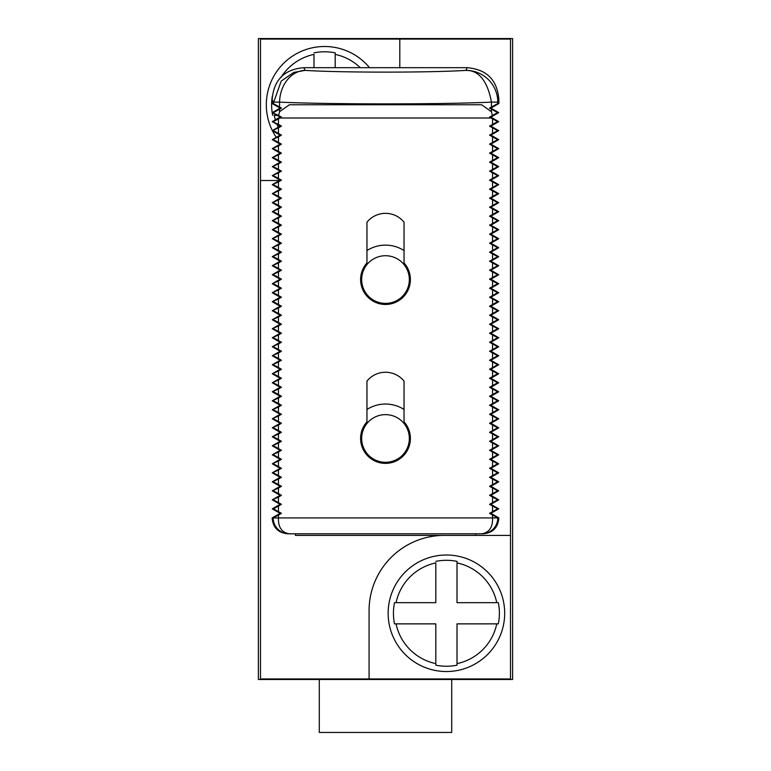 <?xml version="1.0" encoding="UTF-8"?>
<svg xmlns="http://www.w3.org/2000/svg" width="771" height="771" viewBox="0 0 771 771"><rect width="100%" height="100%" fill="white"/><g stroke="black" fill="none" stroke-linecap="round" stroke-linejoin="round"><path stroke-width="1.16" d="M258.372 38.55L258.372 679.482L512.628 679.482L512.628 38.55L258.372 38.55M510.508 535.431L510.508 39.08L260.492 39.08L260.492 678.952L510.508 678.952L510.508 535.431L475.553 535.431L475.553 533.811M399.802 39.08L399.802 67.684M295.447 533.811L295.447 535.431L475.553 535.431M442.178 535.431A75.221 75.221 0 0 0 369.078 610.622L369.078 678.952M260.492 180.51L279.488 180.51M280.933 77.514A51.455 51.455 0 0 1 313.99 54.404L313.99 67.684M335.183 52.862L335.183 54.404L335.183 52.862A52.968 52.968 0 0 0 313.99 52.862M276.278 137.334A58.268 58.268 0 0 1 272.414 130.704A58.268 58.268 0 0 0 276.278 137.334M272.356 130.598A58.268 58.268 0 0 1 369.531 67.684A58.268 58.268 0 0 0 272.356 130.598M275.392 119.842A51.455 51.455 0 0 1 274.235 115.351L277.03 115.351M272.308 96.23A52.968 52.968 0 0 0 272.683 115.351M360.259 67.684A51.455 51.455 0 0 0 335.183 54.404L335.183 67.684M481.904 533.811A15.892 15.892 -90 0 0 497.787 517.919L498.856 517.919C498.047 527.711 492.746 533.012 482.964 533.811L288.036 533.811C278.254 533.012 272.953 527.711 272.144 517.919L280.095 513.332L281.454 513.332L278.447 515.076L278.447 517.919L273.213 517.919L278.447 515.076M467.091 67.684L303.909 67.684L304.988 70.383A31.784 25.414 93.3 0 0 304.969 70.383L304.979 70.383C341.707 72.696 429.293 72.696 466.012 70.383L467.091 67.684C486.665 69.294 497.247 79.895 498.856 99.469L498.856 103.536L490.905 108.123L498.712 112.624L490.905 117.125L498.712 121.625L490.905 126.126L498.712 130.636L490.905 135.137L498.712 139.638L490.905 144.138L498.712 148.639L490.905 153.14L498.712 157.65L490.905 162.151L498.712 166.652L490.905 171.152L498.712 175.653L490.905 180.154L498.712 184.664L490.905 189.165L498.712 193.666L490.905 198.166L498.712 202.667L490.905 207.177L498.712 211.678L490.905 216.179L498.712 220.679L490.905 225.18L498.712 229.681L490.905 234.191L498.712 238.692L490.905 243.193L498.712 247.693L490.905 252.194L498.712 256.695L490.905 261.205L498.712 265.706L490.905 270.207L498.712 274.707L490.905 279.208L498.712 283.718L490.905 288.219L498.712 292.72L490.905 297.22L498.712 301.721L490.905 306.222L498.712 310.732L490.905 315.233L498.712 319.734L490.905 324.234L498.712 328.735L490.905 333.236L498.712 337.746L490.905 342.247L498.712 346.748L490.905 351.248L498.712 355.749L490.905 360.259L498.712 364.76L490.905 369.261L498.712 373.762L490.905 378.262L498.712 382.763L490.905 387.273L498.712 391.774L490.905 396.275L498.712 400.775L490.905 405.276L498.712 409.777L490.905 414.287L498.712 418.788L490.905 423.289L498.712 427.789L490.905 432.29L498.712 436.791L490.905 441.301L498.712 445.802L490.905 450.303L498.712 454.803L490.905 459.304L498.712 463.814L490.905 468.315L498.712 472.816L490.905 477.316L498.712 481.817L490.905 486.318L498.712 490.828L490.905 495.329L498.712 499.83L490.905 504.33L498.712 508.831L490.905 513.332L498.856 517.919M492.553 515.076L492.553 517.919L497.787 517.919L489.546 513.332L490.905 513.332M303.909 67.684C284.335 69.294 273.753 79.895 272.144 99.469L272.144 103.536L280.095 108.123L272.288 112.624L280.095 117.125L272.288 121.625L280.095 126.126L272.288 130.636L280.095 135.137L272.288 139.638L280.095 144.138L272.288 148.639L280.095 153.14L272.288 157.65L280.095 162.151L272.288 166.652L280.095 171.152L272.288 175.653L280.095 180.154L272.288 184.664L280.095 189.165L272.288 193.666L280.095 198.166L272.288 202.667L280.095 207.177L272.288 211.678L280.095 216.179L272.288 220.679L280.095 225.18L272.288 229.681L280.095 234.191L272.288 238.692L280.095 243.193L272.288 247.693L280.095 252.194L272.288 256.695L280.095 261.205L272.288 265.706L280.095 270.207L272.288 274.707L280.095 279.208L272.288 283.718L280.095 288.219L272.288 292.72L280.095 297.22L272.288 301.721L280.095 306.222L272.288 310.732L280.095 315.233L272.288 319.734L280.095 324.234L272.288 328.735L280.095 333.236L272.288 337.746L280.095 342.247L272.288 346.748L280.095 351.248L272.288 355.749L280.095 360.259L272.288 364.76L280.095 369.261L272.288 373.762L280.095 378.262L272.288 382.763L280.095 387.273L272.288 391.774L280.095 396.275L272.288 400.775L280.095 405.276L272.288 409.777L280.095 414.287L272.288 418.788L280.095 423.289L272.288 427.789L280.095 432.29L272.288 436.791L280.095 441.301L272.288 445.802L280.095 450.303L272.288 454.803L280.095 459.304L272.288 463.814L280.095 468.315L272.288 472.816L280.095 477.316L272.288 481.817L280.095 486.318L272.288 490.828L280.095 495.329L272.288 499.83L280.095 504.33L272.288 508.831L280.095 513.332M272.144 99.469L273.213 102.129L279.565 102.129A31.784 25.414 93.3 0 1 304.969 70.383L293.722 72.445L281.222 81.071L273.213 103.536L272.144 103.536M273.213 103.536L281.521 108.123L279.565 109.231L279.565 111.718L289.395 104.76L481.605 104.76L491.435 111.718L492.399 115.477L489.546 117.125L490.905 117.125M280.095 108.123L281.521 108.123M466.012 70.383L466.012 70.383A31.784 31.746 21.8 0 1 497.787 102.129L498.856 99.469M279.565 107.015L279.565 102.129C328.051 104.451 442.949 104.451 491.435 102.129L497.787 102.129L497.787 103.536L498.856 103.536M490.905 108.123L489.479 108.123L497.787 103.536M498.712 112.624L497.594 112.624L489.479 108.123M497.594 112.624L492.399 115.477M498.712 121.625L497.594 121.625L489.546 117.125M490.905 126.126L489.546 126.126L497.594 121.625M498.712 130.636L497.594 130.636L489.546 126.126M490.905 135.137L489.546 135.137L497.594 130.636M498.712 139.638L497.594 139.638L489.546 135.137M490.905 144.138L489.546 144.138L497.594 139.638M498.712 148.639L497.594 148.639L489.546 144.138M490.905 153.14L489.546 153.14L497.594 148.639M498.712 157.65L497.594 157.65L489.546 153.14M490.905 162.151L489.546 162.151L497.594 157.65M498.712 166.652L497.594 166.652L489.546 162.151M490.905 171.152L489.546 171.152L497.594 166.652M498.712 175.653L497.594 175.653L489.546 171.152M490.905 180.154L489.546 180.154L497.594 175.653M498.712 184.664L497.594 184.664L489.546 180.154M490.905 189.165L489.546 189.165L497.594 184.664M498.712 193.666L497.594 193.666L489.546 189.165M490.905 198.166L489.546 198.166L497.594 193.666M498.712 202.667L497.594 202.667L489.546 198.166M490.905 207.177L489.546 207.177L497.594 202.667M498.712 211.678L497.594 211.678L489.546 207.177M490.905 216.179L489.546 216.179L497.594 211.678M498.712 220.679L497.594 220.679L489.546 216.179M490.905 225.18L489.546 225.18L497.594 220.679M498.712 229.681L497.594 229.681L489.546 225.18M490.905 234.191L489.546 234.191L497.594 229.681M498.712 238.692L497.594 238.692L489.546 234.191M490.905 243.193L489.546 243.193L497.594 238.692M498.712 247.693L497.594 247.693L489.546 243.193M490.905 252.194L489.546 252.194L497.594 247.693M498.712 256.695L497.594 256.695L489.546 252.194M490.905 261.205L489.546 261.205L497.594 256.695M498.712 265.706L497.594 265.706L489.546 261.205M490.905 270.207L489.546 270.207L497.594 265.706M498.712 274.707L497.594 274.707L489.546 270.207M490.905 279.208L489.546 279.208L497.594 274.707M498.712 283.718L497.594 283.718L489.546 279.208M490.905 288.219L489.546 288.219L497.594 283.718M498.712 292.72L497.594 292.72L489.546 288.219M490.905 297.22L489.546 297.22L497.594 292.72M498.712 301.721L497.594 301.721L489.546 297.22M490.905 306.222L489.546 306.222L497.594 301.721M498.712 310.732L497.594 310.732L489.546 306.222M490.905 315.233L489.546 315.233L497.594 310.732M498.712 319.734L497.594 319.734L489.546 315.233M490.905 324.234L489.546 324.234L497.594 319.734M498.712 328.735L497.594 328.735L489.546 324.234M490.905 333.236L489.546 333.236L497.594 328.735M498.712 337.746L497.594 337.746L489.546 333.236M490.905 342.247L489.546 342.247L497.594 337.746M498.712 346.748L497.594 346.748L489.546 342.247M490.905 351.248L489.546 351.248L497.594 346.748M498.712 355.749L497.594 355.749L489.546 351.248M490.905 360.259L489.546 360.259L497.594 355.749M498.712 364.76L497.594 364.76L489.546 360.259M490.905 369.261L489.546 369.261L497.594 364.76M498.712 373.762L497.594 373.762L489.546 369.261M490.905 378.262L489.546 378.262L497.594 373.762M498.712 382.763L497.594 382.763L489.546 378.262M490.905 387.273L489.546 387.273L497.594 382.763M498.712 391.774L497.594 391.774L489.546 387.273M490.905 396.275L489.546 396.275L497.594 391.774M498.712 400.775L497.594 400.775L489.546 396.275M490.905 405.276L489.546 405.276L497.594 400.775M498.712 409.777L497.594 409.777L489.546 405.276M490.905 414.287L489.546 414.287L497.594 409.777M498.712 418.788L497.594 418.788L489.546 414.287M490.905 423.289L489.546 423.289L497.594 418.788M498.712 427.789L497.594 427.789L489.546 423.289M490.905 432.29L489.546 432.29L497.594 427.789M498.712 436.791L497.594 436.791L489.546 432.29M490.905 441.301L489.546 441.301L497.594 436.791M498.712 445.802L497.594 445.802L489.546 441.301M490.905 450.303L489.546 450.303L497.594 445.802M498.712 454.803L497.594 454.803L489.546 450.303M490.905 459.304L489.546 459.304L497.594 454.803M498.712 463.814L497.594 463.814L489.546 459.304M490.905 468.315L489.546 468.315L497.594 463.814M498.712 472.816L497.594 472.816L489.546 468.315M490.905 477.316L489.546 477.316L497.594 472.816M498.712 481.817L497.594 481.817L489.546 477.316M490.905 486.318L489.546 486.318L497.594 481.817M498.712 490.828L497.594 490.828L489.546 486.318M490.905 495.329L489.546 495.329L497.594 490.828M498.712 499.83L497.594 499.83L489.546 495.329M490.905 504.33L489.546 504.33L497.594 499.83M498.712 508.831L497.594 508.831L489.546 504.33M497.594 508.831L489.546 513.332M272.288 121.625L278.447 124.391L278.447 118.859L281.454 117.125L278.601 115.477L279.565 111.718M492.553 118.859L492.553 124.391M492.553 127.87L492.553 133.402M492.553 136.872L492.553 142.404M492.553 145.873L492.553 151.405M492.553 154.884L492.553 160.416M492.553 163.886L492.553 169.418M492.553 172.887L492.553 178.419M492.553 181.898L492.553 187.43M492.553 190.9L492.553 196.432M492.553 199.901L492.553 205.433M492.553 208.912L492.553 214.444M492.553 217.914L492.553 223.445M492.553 226.915L492.553 232.447M492.553 235.926L492.553 241.458M492.553 244.927L492.553 250.459M492.553 253.929L492.553 259.461M492.553 262.94L492.553 268.472M492.553 271.941L492.553 277.473M492.553 280.943L492.553 286.484M492.553 289.954L492.553 295.486M492.553 298.955L492.553 304.487M492.553 307.966L492.553 313.498M492.553 316.968L492.553 322.5M492.553 325.969L492.553 331.501M492.553 334.98L492.553 340.512M492.553 343.982L492.553 349.514M492.553 352.983L492.553 358.515M492.553 361.994L492.553 367.526M492.553 370.996L492.553 376.527M492.553 379.997L492.553 385.529M492.553 389.008L492.553 394.54M492.553 398.009L492.553 403.541M492.553 407.011L492.553 412.543M492.553 416.022L492.553 421.554M492.553 425.023L492.553 430.555M492.553 434.025L492.553 439.566M492.553 443.036L492.553 448.568M492.553 452.037L492.553 457.569M492.553 461.048L492.553 466.58M492.553 470.05L492.553 475.582M492.553 479.051L492.553 484.583M492.553 488.062L492.553 493.594M492.553 497.064L492.553 502.596M492.553 506.065L492.553 511.597M272.288 508.831L273.406 508.831L281.454 513.332M278.447 511.597L278.447 506.065L281.454 504.33L278.447 502.596L278.447 497.064L281.454 495.329L278.447 493.594L278.447 488.062L281.454 486.318L278.447 484.583L278.447 479.051L281.454 477.316L278.447 475.582L278.447 470.05L281.454 468.315L278.447 466.58L278.447 461.048L281.454 459.304L278.447 457.569L278.447 452.037L281.454 450.303L278.447 448.568L278.447 443.036L281.454 441.301L278.447 439.566L278.447 434.025L281.454 432.29L278.447 430.555L278.447 425.023L281.454 423.289L278.447 421.554L278.447 416.022L281.454 414.287L278.447 412.543L278.447 407.011L281.454 405.276L278.447 403.541L278.447 398.009L281.454 396.275L278.447 394.54L278.447 389.008L281.454 387.273L278.447 385.529L278.447 379.997L281.454 378.262L278.447 376.527L278.447 370.996L281.454 369.261L278.447 367.526L278.447 361.994L281.454 360.259L278.447 358.515L278.447 352.983L281.454 351.248L278.447 349.514L278.447 343.982L281.454 342.247L278.447 340.512L278.447 334.98L281.454 333.236L278.447 331.501L278.447 325.969L281.454 324.234L278.447 322.5L278.447 316.968L281.454 315.233L278.447 313.498L278.447 307.966L281.454 306.222L278.447 304.487L278.447 298.955L281.454 297.22L278.447 295.486L278.447 289.954L281.454 288.219L278.447 286.484L278.447 280.943L281.454 279.208L278.447 277.473L278.447 271.941L281.454 270.207L278.447 268.472L278.447 262.94L281.454 261.205L278.447 259.461L278.447 253.929L281.454 252.194L278.447 250.459L278.447 244.927L281.454 243.193L278.447 241.458L278.447 235.926L281.454 234.191L278.447 232.447L278.447 226.915L281.454 225.18L278.447 223.445L278.447 217.914L281.454 216.179L278.447 214.444L278.447 208.912L281.454 207.177L278.447 205.433L278.447 199.901L281.454 198.166L278.447 196.432L278.447 190.9L281.454 189.165L278.447 187.43L278.447 181.898L281.454 180.154L278.447 178.419L278.447 172.887L281.454 171.152L278.447 169.418L278.447 163.886L281.454 162.151L278.447 160.416L278.447 154.884L281.454 153.14L278.447 151.405L278.447 145.873L281.454 144.138L278.447 142.404L278.447 136.872L281.454 135.137L278.447 133.402L278.447 127.87L281.454 126.126L278.447 124.391M404.043 222.202L404.043 262.95A24.894 24.894 0 0 1 402.78 297.481A24.894 24.894 0 0 1 368.22 297.481A24.894 24.894 0 0 1 366.957 262.95L366.957 222.202A23.834 23.834 0 0 1 404.043 222.202M404.043 381.115L404.043 421.853A24.894 24.894 0 0 1 402.78 456.393A24.894 24.894 0 0 1 368.22 456.393A24.894 24.894 0 0 1 366.957 421.853L366.957 381.115A23.834 23.834 0 0 1 404.043 381.115M280.095 117.125L281.454 117.125M273.406 121.625L278.447 118.859M272.288 112.624L278.601 115.477M273.406 112.624L279.565 109.231M465.992 70.383C465.539 71.077 484.892 65.978 491.435 102.129L491.435 107.015M280.095 126.126L281.454 126.126M272.288 130.636L278.447 127.87M273.406 130.636L278.447 133.402M280.095 135.137L281.454 135.137M272.288 139.638L278.447 136.872M273.406 139.638L278.447 142.404M280.095 144.138L281.454 144.138M272.288 148.639L278.447 145.873M273.406 148.639L278.447 151.405M280.095 153.14L281.454 153.14M272.288 157.65L278.447 154.884M273.406 157.65L278.447 160.416M280.095 162.151L281.454 162.151M272.288 166.652L278.447 163.886M273.406 166.652L278.447 169.418M280.095 171.152L281.454 171.152M272.288 175.653L278.447 172.887M273.406 175.653L278.447 178.419M280.095 180.154L281.454 180.154M272.288 184.664L278.447 181.898M273.406 184.664L278.447 187.43M280.095 189.165L281.454 189.165M272.288 193.666L278.447 190.9M273.406 193.666L278.447 196.432M280.095 198.166L281.454 198.166M272.288 202.667L278.447 199.901M273.406 202.667L278.447 205.433M280.095 207.177L281.454 207.177M272.288 211.678L278.447 208.912M273.406 211.678L278.447 214.444M280.095 216.179L281.454 216.179M272.288 220.679L278.447 217.914M273.406 220.679L278.447 223.445M280.095 225.18L281.454 225.18M272.288 229.681L278.447 226.915M273.406 229.681L278.447 232.447M280.095 234.191L281.454 234.191M272.288 238.692L278.447 235.926M273.406 238.692L278.447 241.458M280.095 243.193L281.454 243.193M272.288 247.693L278.447 244.927M273.406 247.693L278.447 250.459M280.095 252.194L281.454 252.194M272.288 256.695L278.447 253.929M273.406 256.695L278.447 259.461M280.095 261.205L281.454 261.205M272.288 265.706L278.447 262.94M273.406 265.706L278.447 268.472M280.095 270.207L281.454 270.207M272.288 274.707L278.447 271.941M273.406 274.707L278.447 277.473M280.095 279.208L281.454 279.208M272.288 283.718L278.447 280.943M273.406 283.718L278.447 286.484M280.095 288.219L281.454 288.219M272.288 292.72L278.447 289.954M273.406 292.72L278.447 295.486M280.095 297.22L281.454 297.22M272.288 301.721L278.447 298.955M273.406 301.721L278.447 304.487M280.095 306.222L281.454 306.222M272.288 310.732L278.447 307.966M273.406 310.732L278.447 313.498M280.095 315.233L281.454 315.233M272.288 319.734L278.447 316.968M273.406 319.734L278.447 322.5M280.095 324.234L281.454 324.234M272.288 328.735L278.447 325.969M273.406 328.735L278.447 331.501M280.095 333.236L281.454 333.236M272.288 337.746L278.447 334.98M273.406 337.746L278.447 340.512M280.095 342.247L281.454 342.247M272.288 346.748L278.447 343.982M273.406 346.748L278.447 349.514M280.095 351.248L281.454 351.248M272.288 355.749L278.447 352.983M273.406 355.749L278.447 358.515M280.095 360.259L281.454 360.259M272.288 364.76L278.447 361.994M273.406 364.76L278.447 367.526M280.095 369.261L281.454 369.261M272.288 373.762L278.447 370.996M273.406 373.762L278.447 376.527M280.095 378.262L281.454 378.262M272.288 382.763L278.447 379.997M273.406 382.763L278.447 385.529M280.095 387.273L281.454 387.273M272.288 391.774L278.447 389.008M273.406 391.774L278.447 394.54M280.095 396.275L281.454 396.275M272.288 400.775L278.447 398.009M273.406 400.775L278.447 403.541M280.095 405.276L281.454 405.276M272.288 409.777L278.447 407.011M273.406 409.777L278.447 412.543M280.095 414.287L281.454 414.287M272.288 418.788L278.447 416.022M273.406 418.788L278.447 421.554M280.095 423.289L281.454 423.289M272.288 427.789L278.447 425.023M273.406 427.789L278.447 430.555M280.095 432.29L281.454 432.29M272.288 436.791L278.447 434.025M273.406 436.791L278.447 439.566M280.095 441.301L281.454 441.301M272.288 445.802L278.447 443.036M273.406 445.802L278.447 448.568M280.095 450.303L281.454 450.303M272.288 454.803L278.447 452.037M273.406 454.803L278.447 457.569M280.095 459.304L281.454 459.304M272.288 463.814L278.447 461.048M273.406 463.814L278.447 466.58M280.095 468.315L281.454 468.315M272.288 472.816L278.447 470.05M273.406 472.816L278.447 475.582M280.095 477.316L281.454 477.316M272.288 481.817L278.447 479.051M273.406 481.817L278.447 484.583M280.095 486.318L281.454 486.318M272.288 490.828L278.447 488.062M273.406 490.828L278.447 493.594M280.095 495.329L281.454 495.329M272.288 499.83L278.447 497.064M273.406 499.83L278.447 502.596M280.095 504.33L281.454 504.33M273.406 508.831L278.447 506.065M289.096 533.811A15.892 15.892 -90 0 1 273.213 517.919L272.144 517.919M289.173 533.811C281.714 532.501 278.138 527.2 278.447 517.919L492.553 517.919C492.862 527.2 489.286 532.501 481.827 533.811M366.957 250.546A34.435 34.435 0 0 1 404.043 250.546M361.666 279.565A23.834 23.834 0 0 1 385.5 255.721A23.834 23.834 0 0 1 409.334 279.565A23.834 23.834 0 0 1 385.5 303.398A23.834 23.834 0 0 1 361.666 279.565M366.957 409.459A34.435 34.435 0 0 1 404.043 409.459M361.666 438.468A23.834 23.834 0 0 1 385.5 414.634A23.834 23.834 0 0 1 409.334 438.468A23.834 23.834 0 0 1 385.5 462.301A23.834 23.834 0 0 1 361.666 438.468M394.511 602.671L435.817 602.671L435.817 562.917A51.455 51.455 0 0 0 396.063 602.671L394.511 602.671A52.968 52.968 0 0 0 394.511 623.864L396.063 623.864L394.511 623.864M457.01 561.365L457.01 562.917L457.01 561.365A52.968 52.968 0 0 0 435.817 561.365M446.419 671.531A58.268 58.268 0 0 1 388.15 613.273A58.268 58.268 0 0 1 446.419 555.004A58.268 58.268 0 0 1 504.677 613.273A58.268 58.268 0 0 1 446.419 671.531A58.268 58.268 0 0 0 504.677 613.273A58.268 58.268 0 0 0 446.419 555.004A58.268 58.268 0 0 0 388.15 613.273A58.268 58.268 0 0 0 446.419 671.531M435.817 665.171L435.817 663.619L435.817 665.171A52.968 52.968 0 0 0 457.01 665.171L457.01 663.619L457.01 665.171M496.765 602.671L498.317 602.671L496.765 602.671A51.455 51.455 0 0 0 457.01 562.917L457.01 602.671L496.765 602.671M498.317 623.864L496.765 623.864L498.317 623.864A52.968 52.968 0 0 0 498.317 602.671M435.817 663.619L435.817 623.864L396.063 623.864A51.455 51.455 0 0 0 435.817 663.619M496.765 623.864L457.01 623.864L457.01 663.619A51.455 51.455 0 0 0 496.765 623.864M451.71 679.482L451.71 732.45L319.29 732.45L319.29 679.482M278.273 127.186A51.455 51.455 0 0 1 277.001 124.343M491.069 118.002L279.931 118.002M491.435 109.231L491.435 111.718"/></g></svg>
